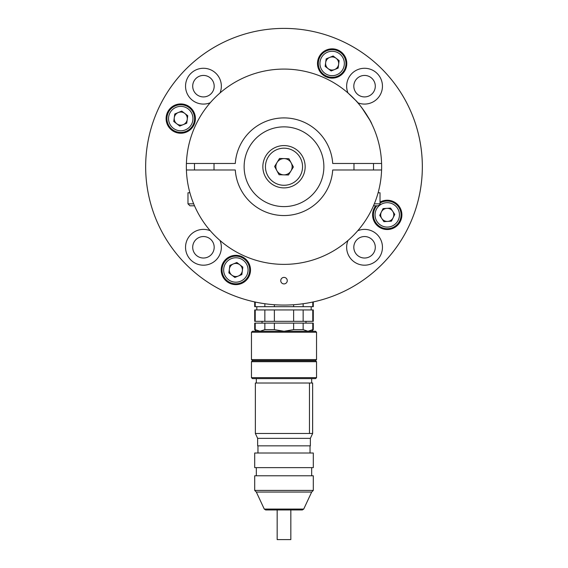 <?xml version="1.0" encoding="UTF-8"?>
<svg xmlns="http://www.w3.org/2000/svg" width="568" height="568" viewBox="0 0 568 568"><rect width="100%" height="100%" fill="white"/><g stroke="black" fill="none" stroke-linecap="round" stroke-linejoin="round"><path stroke-width="0.85" d="M313.834 301.807A138.329 138.329 0 0 0 284 28.4A138.329 138.329 0 0 0 254.166 301.807M284 28.4L285.356 28.407M290.766 28.563L289.261 28.499M280.748 280.656A3.252 3.252 0 0 0 285.626 283.475A3.252 3.252 0 0 0 285.626 277.837A3.252 3.252 0 0 0 280.748 280.656M375.76 205.793A14.647 14.647 0 0 0 389.755 229.309A14.647 14.647 0 0 0 401.036 209.933A14.647 14.647 0 0 0 380.02 202.137M317.498 63.488A14.647 14.647 0 0 0 339.465 76.169A14.647 14.647 0 0 0 339.465 50.8A14.647 14.647 0 0 0 317.498 63.488M166.104 118.584A14.647 14.647 0 0 0 188.079 131.272A14.647 14.647 0 0 0 188.079 105.904A14.647 14.647 0 0 0 166.104 118.584M347.992 240.484A17.899 17.899 0 0 0 366.871 265.036A17.899 17.899 0 0 0 381.852 242.685A17.899 17.899 0 0 0 357.755 230.729M220.008 92.982A17.899 17.899 0 0 0 206.915 68.614A17.899 17.899 0 0 0 185.544 86.18A17.899 17.899 0 0 0 210.245 102.737M221.208 269.977A14.647 14.647 0 0 0 243.182 282.665A14.647 14.647 0 0 0 243.182 257.297A14.647 14.647 0 0 0 221.208 269.977M210.245 230.729A17.899 17.899 0 0 0 185.544 247.286A17.899 17.899 0 0 0 206.915 264.851A17.899 17.899 0 0 0 220.008 240.484M422.329 166.729A138.329 138.329 0 0 1 214.832 286.528A138.329 138.329 0 0 1 214.832 46.931A138.329 138.329 0 0 1 422.329 166.729M357.755 102.737A17.899 17.899 0 0 0 381.852 90.773A17.899 17.899 0 0 0 366.871 68.43A17.899 17.899 0 0 0 347.992 92.982M192.708 247.286A10.742 10.742 0 0 0 208.818 256.587A10.742 10.742 0 0 0 208.818 237.985A10.742 10.742 0 0 0 192.708 247.286M192.708 86.18A10.742 10.742 0 0 0 208.818 95.481A10.742 10.742 0 0 0 208.818 76.879A10.742 10.742 0 0 0 192.708 86.18M353.814 86.18A10.742 10.742 0 0 0 369.924 95.481A10.742 10.742 0 0 0 369.924 76.879A10.742 10.742 0 0 0 353.814 86.18M353.814 247.286A10.742 10.742 0 0 0 369.924 256.587A10.742 10.742 0 0 0 369.924 237.985A10.742 10.742 0 0 0 353.814 247.286M390.592 208.108L394.788 214.392L391.437 221.165L383.897 221.648L379.708 215.364L383.059 208.591L390.592 208.108M399.645 221.009A13.831 13.831 0 0 1 379.573 226.391A13.831 13.831 0 0 1 376.818 205.793A13.831 13.831 0 0 0 379.573 226.391A13.831 13.831 0 0 0 399.645 221.009A13.831 13.831 0 0 0 380.02 203.081A13.831 13.831 0 0 1 399.645 221.009M381.384 211.978A6.539 6.539 0 0 0 387.667 221.406A6.539 6.539 0 0 0 392.694 211.246A6.539 6.539 0 0 0 381.384 211.978M242.834 267.095L241.847 274.585L234.861 277.468L228.876 272.867L229.862 265.377L236.849 262.487L242.834 267.095M241.137 282.765A13.831 13.831 0 0 1 222.145 268.16A13.831 13.831 0 0 1 244.283 259.015A13.831 13.831 0 0 1 241.137 282.765A13.831 13.831 0 0 1 222.145 268.16A13.831 13.831 0 0 1 244.283 259.015A13.831 13.831 0 0 1 241.137 282.765M233.356 263.935A6.539 6.539 0 0 0 231.865 275.168A6.539 6.539 0 0 0 242.337 270.837A6.539 6.539 0 0 0 233.356 263.935M187.738 115.702L186.744 123.192L179.758 126.075L173.772 121.474L174.767 113.983L181.746 111.101L187.738 115.702M186.034 131.371A13.831 13.831 0 0 1 167.042 116.767A13.831 13.831 0 0 1 189.187 107.622A13.831 13.831 0 0 1 186.034 131.371A13.831 13.831 0 0 1 167.042 116.767A13.831 13.831 0 0 1 189.187 107.622A13.831 13.831 0 0 1 186.034 131.371M178.253 112.542A6.539 6.539 0 0 0 176.769 123.774A6.539 6.539 0 0 0 187.241 119.45A6.539 6.539 0 0 0 178.253 112.542M339.124 60.598L338.137 68.089L331.151 70.972L325.166 66.371L326.153 58.88L333.139 55.998L339.124 60.598M337.428 76.268A13.831 13.831 0 0 1 318.435 61.663A13.831 13.831 0 0 1 340.573 52.519A13.831 13.831 0 0 1 337.428 76.268A13.831 13.831 0 0 1 318.435 61.663A13.831 13.831 0 0 1 340.573 52.519A13.831 13.831 0 0 1 337.428 76.268M329.646 57.439A6.539 6.539 0 0 0 328.155 68.671A6.539 6.539 0 0 0 338.627 64.347A6.539 6.539 0 0 0 329.646 57.439M313.295 490.425L254.705 490.425L256.331 492.058L311.669 492.058L313.295 490.425L313.295 475.785L254.705 475.785L254.705 490.425M313.295 453.001L254.705 453.001L254.705 467.641L313.295 467.641L313.295 453.001M310.362 438.354L257.638 438.354L257.638 445.837L310.362 445.837L310.362 438.354L312.641 433.469L255.359 433.469L257.638 438.354M312.641 433.469L312.641 383.017L312.613 433.469M309.468 433.469L309.468 383.017L255.359 383.017L255.359 433.469M251.454 377.649L316.546 377.649L316.546 361.695L251.454 361.695L251.454 377.649L252.426 378.622L315.574 378.622L316.546 377.649M303.724 509.07L302.339 509.957L265.661 509.957L264.276 509.07L303.724 509.07L311.669 492.058M251.454 361.695L252.426 360.723L315.574 360.723L316.546 361.695M309.468 383.017L312.613 383.017M255.813 332.244L251.454 332.244L251.454 359.587L316.546 359.587L316.546 332.244L255.813 332.244M251.454 332.244L252.426 331.265L315.574 331.265L316.546 332.244M316.546 359.587L315.574 360.559L252.426 360.559L251.454 359.587M312.776 323.128L312.776 329.639L313.295 329.639L313.295 323.128L303.149 323.128L303.149 329.639L307.962 331.265L312.776 329.639M254.705 329.639L255.224 329.639L255.224 323.128L254.705 323.128L254.705 329.639L256.331 331.265M255.224 329.639L260.037 331.265L264.851 329.639L264.851 323.128L255.224 323.128M264.851 329.639L274.372 329.639L274.372 323.128L264.851 323.128M274.372 329.639L284 331.265L293.628 329.639L293.628 323.128L274.372 323.128M293.628 329.639L303.149 329.639M303.149 323.128L293.628 323.128M312.776 321.339L312.776 309.943L313.295 309.943L313.295 321.339L254.705 321.339L254.705 309.943L255.224 309.943L255.224 321.339M303.149 321.339L303.149 309.943L293.628 309.943L293.628 321.339M312.776 309.943L303.149 309.943M264.851 321.339L264.851 309.943L255.224 309.943M274.372 321.339L274.372 309.943L264.851 309.943M293.628 309.943L274.372 309.943M254.705 301.928L254.705 306.692L313.295 306.692L313.295 301.928M255.224 302.041L255.224 306.692M264.851 306.692L264.851 303.731M312.776 302.041L312.776 306.692M303.149 303.731L303.149 306.692M293.628 304.732L293.628 306.692M274.372 304.732L274.372 306.692M277.163 509.957L277.163 539.6L290.837 539.6L290.837 509.957M323.874 166.729A39.874 39.874 0 0 1 264.063 201.264A39.874 39.874 0 0 1 264.063 132.202A39.874 39.874 0 0 1 323.874 166.729M381.589 163.477A97.646 97.646 0 0 1 284 264.376A97.646 97.646 0 0 1 186.41 163.477A97.646 97.646 0 0 1 284 69.083A97.646 97.646 0 0 1 381.589 163.477L332.713 163.477A48.82 48.82 0 0 0 284 117.91A48.82 48.82 0 0 0 235.287 163.477L186.41 163.477M357.712 102.687L356.328 101.132M371.884 124.172C370.698 119.954 358.344 102.268 355.611 100.344L348.042 93.024M212.389 100.344L211.97 100.806M211.644 101.161L210.146 102.858M356.81 101.672L357.868 102.872M361.844 107.785L369.704 119.94M381.589 169.988L332.713 169.988A48.82 48.82 0 0 1 284 215.556A48.82 48.82 0 0 1 235.287 169.988L186.41 169.988M219.149 239.731L222.024 242.188M374.319 203.841L380.02 203.841C380.574 204.16 379.921 204.814 378.068 205.793L373.495 205.793M380.02 203.841L380.02 192.772L378.11 192.772M288.913 158.72L293.393 166.985L288.48 174.994L279.087 174.738L274.607 166.481L279.52 158.472L288.913 158.72M302.034 177.798A21.158 21.158 0 0 1 265.405 176.818A21.158 21.158 0 0 1 284.568 145.585A21.158 21.158 0 0 1 302.034 177.798A21.158 21.158 0 0 1 265.405 176.818A21.158 21.158 0 0 1 284.568 145.585A21.158 21.158 0 0 1 302.034 177.798M283.78 174.866A8.137 8.137 0 0 0 291.15 162.853A8.137 8.137 0 0 0 277.063 162.476A8.137 8.137 0 0 0 283.78 174.866M194.504 205.793L189.932 205.793L187.98 203.841L193.681 203.841M189.889 192.772L187.98 192.772L187.98 203.841M373.858 252.654A10.742 10.742 0 0 1 355.248 252.654A10.742 10.742 0 0 1 364.557 236.544A10.742 10.742 0 0 1 373.858 252.654M212.751 91.547A10.742 10.742 0 0 1 194.142 91.547A10.742 10.742 0 0 1 203.443 75.438A10.742 10.742 0 0 1 212.751 91.547M398.189 220.285A12.205 12.205 0 0 0 386.46 202.698A12.205 12.205 0 0 0 377.088 221.648A12.205 12.205 0 0 0 398.189 220.285M240.512 281.259A12.205 12.205 0 0 0 243.296 260.3A12.205 12.205 0 0 0 223.756 268.373A12.205 12.205 0 0 0 240.512 281.259M185.416 129.866A12.205 12.205 0 0 0 188.193 108.907A12.205 12.205 0 0 0 168.653 116.98A12.205 12.205 0 0 0 185.416 129.866M336.803 74.763A12.205 12.205 0 0 0 339.586 53.811A12.205 12.205 0 0 0 320.047 61.884A12.205 12.205 0 0 0 336.803 74.763M299.812 176.435A18.552 18.552 0 0 0 284.497 148.184A18.552 18.552 0 0 0 267.691 175.576A18.552 18.552 0 0 0 299.812 176.435M256.331 467.641L256.331 475.785M311.669 467.641L311.669 475.785M257.964 445.837L257.964 453.001M310.036 445.837L310.036 453.001M256.331 378.622L256.331 383.017M311.669 378.622L311.669 383.017M264.276 509.07L256.331 492.058M262.033 321.339L262.033 323.128M305.967 321.339L305.967 323.128M256.821 306.692L256.821 309.943M311.179 306.692L311.179 309.943M311.669 331.265L313.295 329.639M353.978 163.477L353.978 169.988M373.51 163.477L373.51 169.988M194.49 163.477L194.49 169.988M214.022 163.477L214.022 169.988"/></g></svg>
